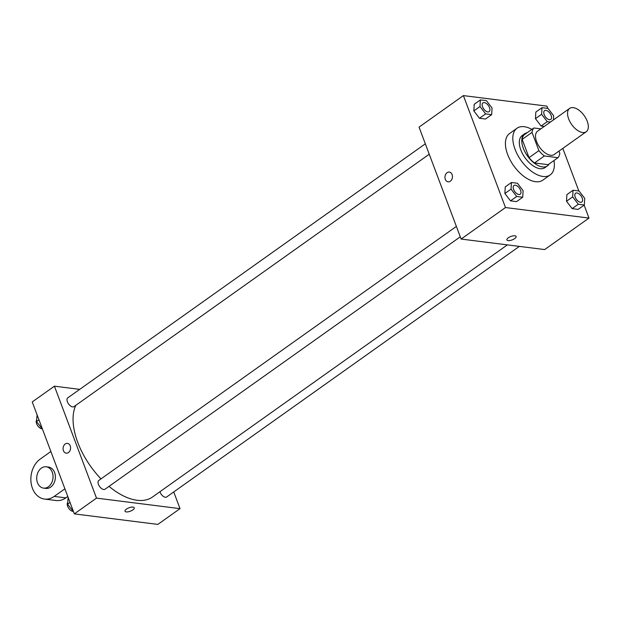 <?xml version="1.0" encoding="UTF-8"?>
<svg xmlns="http://www.w3.org/2000/svg" width="620" height="620" viewBox="0 0 620 620"><rect width="100%" height="100%" fill="white"/><g stroke="black" fill="none" stroke-linecap="round" stroke-linejoin="round"><path stroke-width="0.93" d="M587.218 121.241A14.322 7.68 -125.4 0 1 586.233 131.75A14.322 7.68 -125.4 0 1 571.679 124.519A14.322 7.68 -125.4 0 1 569.64 108.399A14.322 7.68 -125.4 0 1 587.218 121.241M586.233 131.75L554.202 154.504A14.322 7.68 -125.4 0 1 539.648 147.281A14.322 7.68 -125.4 0 1 537.61 131.153L569.64 108.399M540.841 128.859L533.843 127.976A19.236 10.315 -125.4 0 0 532.038 132.393L538.896 150.637A19.236 10.315 -125.4 0 0 544.36 155.969L557.977 157.681A19.236 10.315 -125.4 0 0 559.775 153.272L558.969 151.117M544.36 155.969L534.502 162.967L548.119 164.68L557.977 157.681M534.502 162.967A19.236 10.315 -125.4 0 1 529.038 157.643L538.896 150.637M533.843 127.976L523.985 134.982A19.236 10.315 -125.4 0 0 522.179 139.392L529.038 157.643M527.093 132.773A19.693 10.556 54.6 0 0 524.644 133.781A19.693 10.556 54.6 0 0 525.086 152.148A19.693 10.556 54.6 0 0 542.485 166.935A19.693 10.556 54.6 0 0 547.46 165.881A19.693 10.556 54.6 0 0 549.219 163.905M547.46 165.881L544.995 167.633A19.693 10.556 -125.4 0 1 540.02 168.686A19.693 10.556 -125.4 0 1 522.621 153.9A19.693 10.556 -125.4 0 1 522.187 135.532L524.644 133.781M522.179 139.392L532.038 132.393M553.978 160.518A28.644 15.361 -125.4 0 1 550.18 174.933A28.644 15.361 -125.4 0 1 521.071 160.479A28.644 15.361 -125.4 0 1 517.003 128.232A28.644 15.361 -125.4 0 1 531.859 129.386M550.18 174.933L542.787 180.18A28.644 15.361 -125.4 0 1 513.678 165.726A28.644 15.361 -125.4 0 1 509.609 133.486L517.003 128.232M511.423 182.497L505.261 186.868L504.882 193.487L510.524 200.865L516.553 201.624L522.714 197.245L523.094 190.635L517.452 183.257L511.423 182.497L511.043 189.116L516.685 196.486L522.714 197.245M480.384 99.905L474.222 104.284L473.835 110.895L479.477 118.273L485.507 119.032L491.668 114.654L492.055 108.043L486.406 100.665L480.384 99.905L479.996 106.524L485.638 113.894L491.668 114.654M547.778 108.392L546.925 106.121L463.396 95.596L505.478 207.545L589 218.07L584.141 205.15M578.824 190.983L562.813 148.389M573.05 190.255L566.889 194.633L566.502 201.252L572.152 208.63L578.173 209.389L584.335 205.011L584.722 198.392L579.072 191.014L573.05 190.255L572.663 196.873L578.305 204.251L584.335 205.011M553.435 119.916L553.675 115.8L548.034 108.423L542.004 107.663L535.843 112.042L535.463 118.66L541.105 126.038L544.259 126.433L541.105 126.038L547.266 121.659L550.421 122.055M463.396 95.596L419.05 127.108L461.125 239.056L544.654 249.573L589 218.07M461.125 239.056L505.478 207.545M516.119 236.453A4.921 1.837 -20.6 0 1 514.701 238.592A4.921 1.837 -20.6 0 1 509.973 240.513A4.921 1.837 -20.6 0 1 506.904 239.924A4.921 1.837 -20.6 0 1 510.864 236.468A4.921 1.837 -20.6 0 1 516.119 236.46A4.921 1.837 -20.6 0 1 514.701 238.592A4.921 1.837 -20.6 0 1 509.973 240.506A4.921 1.837 -20.6 0 1 506.904 239.917M452.096 174.546A4.921 3.728 97.2 0 1 451.701 179.63A4.921 3.728 97.2 0 1 448.097 181.838A4.921 3.728 97.2 0 1 445.013 176.491A4.921 3.728 97.2 0 1 449.329 172.073A4.921 3.728 97.2 0 1 452.096 174.546M448.097 181.838A4.921 3.728 97.2 0 1 445.013 176.491A4.921 3.728 97.2 0 1 449.329 172.073M507.369 244.877L152.474 497.031A60.869 32.635 -125.4 0 1 109.027 486.375M101.006 478.888A60.869 32.635 -125.4 0 1 75.803 405.333M460.28 236.809L105.036 489.203A5.371 2.883 -125.4 0 1 99.58 486.491A5.371 2.883 -125.4 0 1 98.812 480.446L456.374 226.409M519.343 246.388L166.664 496.969A5.371 2.883 -125.4 0 1 163.029 496.186A5.371 2.883 -125.4 0 1 159.929 491.73M429.242 154.217L73.997 406.611A5.371 2.883 -125.4 0 1 68.533 403.899A5.371 2.883 -125.4 0 1 67.774 397.854L425.328 143.817M74.323 513.879L32.24 401.93L54.413 386.175L79.724 389.368L54.413 386.175L96.495 498.124L180.017 508.648L173.74 491.939L180.017 508.648L157.844 524.404L74.323 513.879L96.495 498.124L180.017 508.648M542.004 107.663L541.616 114.282L547.266 121.659M550.777 119.404L550.761 119.42A5.371 2.883 -125.4 0 1 550.761 119.42A5.371 2.883 -125.4 0 1 545.298 116.707A5.371 2.883 -125.4 0 1 544.538 110.662A5.371 2.883 -125.4 0 1 544.546 110.654A5.371 2.883 -125.4 0 1 551.149 115.467A5.371 2.883 -125.4 0 1 550.777 119.404A5.371 2.883 -125.4 0 1 545.321 116.7A5.371 2.883 -125.4 0 1 544.554 110.654L544.554 110.654M535.843 112.042L535.463 118.66L541.616 114.282M535.463 118.66L541.105 126.038M489.134 111.662L489.157 111.647A5.371 2.883 -125.4 0 1 489.134 111.662A5.371 2.883 -125.4 0 1 483.678 108.95A5.371 2.883 -125.4 0 1 482.91 102.904A5.371 2.883 -125.4 0 1 482.926 102.897A5.371 2.883 -125.4 0 1 489.521 107.702A5.371 2.883 -125.4 0 1 489.157 111.647A5.371 2.883 -125.4 0 1 483.693 108.934A5.371 2.883 -125.4 0 1 482.933 102.889L482.91 102.904M474.222 104.284L473.835 110.895L479.996 106.524M473.835 110.895L479.477 118.273L485.638 113.894M479.477 118.273L485.507 119.032M581.823 201.996L581.8 202.012A5.371 2.883 -125.4 0 1 581.8 202.012A5.371 2.883 -125.4 0 1 576.344 199.299A5.371 2.883 -125.4 0 1 575.577 193.254A5.371 2.883 -125.4 0 1 575.593 193.246A5.371 2.883 -125.4 0 1 582.188 198.059A5.371 2.883 -125.4 0 1 581.823 201.996A5.371 2.883 -125.4 0 1 576.368 199.291A5.371 2.883 -125.4 0 1 575.6 193.246L575.6 193.246M566.889 194.633L566.502 201.252L572.663 196.873M566.502 201.252L572.152 208.63L578.305 204.251M572.152 208.63L578.173 209.389M520.18 194.246L520.196 194.238A5.371 2.883 -125.4 0 1 520.18 194.246A5.371 2.883 -125.4 0 1 514.724 191.541A5.371 2.883 -125.4 0 1 513.957 185.496A5.371 2.883 -125.4 0 1 513.964 185.489A5.371 2.883 -125.4 0 1 520.567 190.293A5.371 2.883 -125.4 0 1 520.196 194.238A5.371 2.883 -125.4 0 1 514.74 191.526A5.371 2.883 -125.4 0 1 513.98 185.481L513.957 185.496M505.261 186.868L504.882 193.487L511.043 189.116M504.882 193.487L510.524 200.865L516.685 196.486M510.524 200.865L516.553 201.624M37.099 414.85L36.518 421.608L42.424 429.017M36.518 421.608L38.983 419.856M42.02 428.8A5.371 2.883 -125.4 0 1 37.401 425.281A5.371 2.883 -125.4 0 1 36.611 420.104M68.138 497.442L67.565 504.2L73.462 511.608M67.565 504.2L70.021 502.448M73.067 511.392A5.371 2.883 -125.4 0 1 68.448 507.873A5.371 2.883 -125.4 0 1 67.65 502.696M67.448 443.393A4.921 3.728 -82.8 0 0 65.224 444.005A4.921 3.728 97.2 0 1 67.448 443.393A4.921 3.728 97.2 0 1 70.533 448.74A4.921 3.728 97.2 0 1 66.216 453.166A4.921 3.728 97.2 0 1 63.116 449.299A4.921 3.728 97.2 0 1 65.224 444.005A4.921 3.728 -82.8 0 0 63.116 449.299A4.921 3.728 -82.8 0 0 66.216 453.166M54.413 386.175L96.495 498.124M125.023 511.244A4.921 1.837 159.4 0 0 126.24 511.918A4.921 1.837 -20.6 0 1 125.023 511.244A4.921 1.837 -20.6 0 1 128.983 507.796A4.921 1.837 -20.6 0 1 134.238 507.78A4.921 1.837 -20.6 0 1 131.642 510.624A4.921 1.837 -20.6 0 1 126.248 511.918A4.921 1.837 159.4 0 0 131.642 510.624A4.921 1.837 159.4 0 0 134.238 507.78M50.871 451.5L40.191 459.094A21.483 16.267 -82.8 0 0 31 482.189A21.483 16.267 -82.8 0 0 44.516 499.061L56.118 500.526A21.483 16.267 -82.8 0 0 65.821 497.868L67.774 496.473M43.54 488.111L45.864 488.405A10.742 8.138 -82.8 0 0 53.731 483.585A10.742 8.138 -82.8 0 0 54.599 472.494A10.742 8.138 -82.8 0 0 48.546 467.093L46.229 466.798A10.742 8.138 97.2 0 1 52.274 472.207A10.742 8.138 97.2 0 1 51.414 483.29A10.742 8.138 97.2 0 1 43.54 488.111A10.742 8.138 97.2 0 1 36.812 476.439A10.742 8.138 97.2 0 1 46.229 466.798M44.516 499.061A21.483 16.267 -82.8 0 0 54.219 496.403L64.898 488.816M54.219 496.403L65.821 497.868"/></g></svg>
